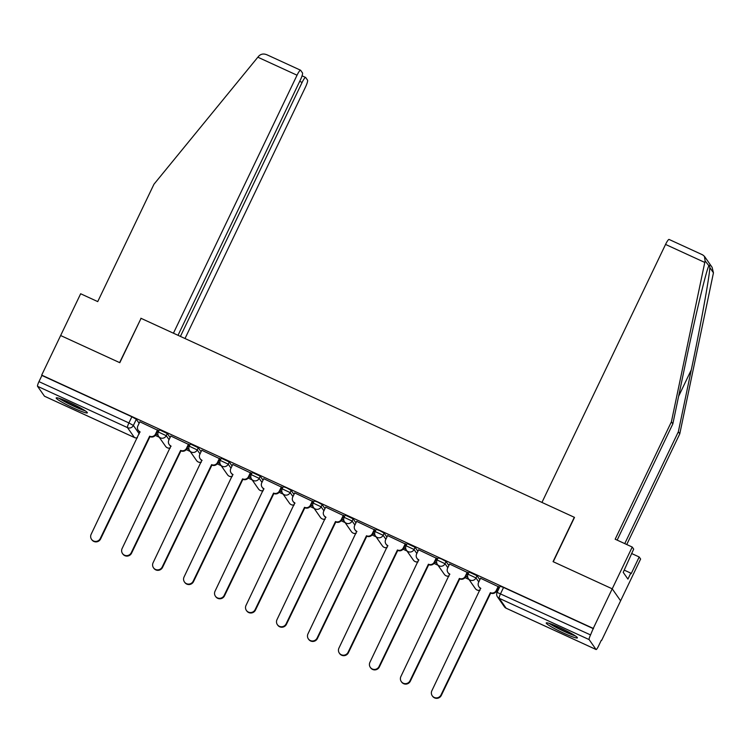 <?xml version="1.0" encoding="UTF-8"?>
<svg xmlns="http://www.w3.org/2000/svg" width="751" height="751" viewBox="0 0 751 751"><rect width="100%" height="100%" fill="white"/><g stroke="black" fill="none" stroke-linecap="round" stroke-linejoin="round"><path stroke-width="1.13" d="M170.101 437.514L167.304 433.515L159.334 429.779L158.283 431.966L166.253 435.702L169.05 439.701M201.071 451.736L198.273 447.737L190.303 444.001L189.261 446.188L197.231 449.924L200.019 453.923M232.05 465.958L229.252 461.959L221.282 458.223L220.231 460.41L228.201 464.146L230.998 468.145M263.019 480.18L260.221 476.181L252.261 472.445L251.21 474.632L259.179 478.368L261.968 482.367M293.998 494.402L291.2 490.412L286.741 487.887L283.23 486.667L282.179 488.854L290.149 492.6L292.946 496.599M324.967 508.634L322.17 504.634L317.711 502.109L314.209 500.889L313.158 503.086L321.128 506.822L323.925 510.821M355.946 522.856L353.148 518.857L345.178 515.12L344.127 517.308L352.097 521.044L354.894 525.043M386.915 537.078L384.118 533.079L379.659 530.553L376.157 529.342L375.106 531.53L383.076 535.266L385.873 539.265M417.894 551.3L415.096 547.301L407.126 543.564L406.084 545.752L414.045 549.488L416.843 553.487M448.863 565.522L446.066 561.523L441.607 559.007L438.105 557.786L437.054 559.974L445.024 563.71L447.821 567.709M479.842 579.744L477.045 575.754L469.075 572.009L468.033 574.196L475.993 577.941L478.791 581.941M563.719 633.14A17.282 1.662 -154.4 0 0 577.406 637.881A17.282 1.662 -154.4 0 0 559.908 627.686A17.282 1.662 -154.4 0 0 546.23 622.945A17.282 1.662 -154.4 0 0 563.719 633.14M73.692 408.112A17.282 1.662 -154.4 0 0 87.369 412.853A17.282 1.662 -154.4 0 0 69.881 402.658A17.282 1.662 -154.4 0 0 56.194 397.917A17.282 1.662 -154.4 0 0 73.692 408.112M155.26 435.411L159.221 437.232M186.239 449.633L190.191 451.454M217.208 463.865L221.169 465.676M248.187 478.087L252.139 479.898M279.156 492.309L283.118 494.12M310.135 506.531L314.087 508.352M341.104 520.753L345.066 522.574M372.083 534.975L376.035 536.796M403.052 549.206L407.014 551.018M434.031 563.428L437.983 565.24M465 577.65L468.962 579.462M495.979 591.872L590.549 634.924A4.431 0.742 114.7 0 0 589.131 639.599L596.05 649.493A4.431 0.742 114.7 0 0 596.106 649.54A4.431 0.742 114.7 0 0 598.444 646.217L601.307 640.237M178.025 335.312L300.372 79.963A6.646 1.108 114.7 0 0 302.493 72.941L300.635 70.284A6.646 1.108 114.7 0 0 300.55 70.209A6.646 1.108 114.7 0 0 297.039 75.203L257.846 57.207L153.964 184.23L97.733 301.602L80.657 293.754L60.643 335.528L119.813 362.695L141.066 318.34L574.308 517.289L553.055 561.645L612.225 588.822L620.608 600.809L601.645 640.396M44.6 396.265A4.431 0.742 -65.3 0 1 44.525 396.246A4.431 0.742 -65.3 0 1 44.469 396.199L37.55 386.305A4.431 0.742 -65.3 0 1 38.968 381.63L41.925 375.462L131.866 416.767L136.325 419.293L139.123 423.292M141.01 318.452L119.616 362.611L60.643 335.528L41.68 375.115L593.262 628.409L612.225 588.822L620.608 600.809L640.622 559.035L639.185 556.979L631.582 553.487M590.549 634.924L593.262 628.409M498.561 586.794L480.556 578.261M467.582 572.572L449.577 564.039M436.613 558.35L418.607 549.816M405.634 544.118L387.629 535.594M374.665 529.896L356.659 521.363M343.686 515.674L325.681 507.141M312.716 501.452L294.711 492.919M281.738 487.23L263.732 478.697M250.768 473.008L232.763 464.475M219.79 458.777L201.784 450.253M188.82 444.554L170.806 436.021M157.841 430.332L139.836 421.799M155.983 434.228L158.039 435.176M186.952 448.45L189.017 449.398M217.931 462.672L219.996 463.62M248.9 476.894L250.965 477.843M279.879 491.116L281.944 492.065M310.848 505.339L312.914 506.287M341.827 519.57L343.892 520.518M372.796 533.792L374.862 534.74M403.775 548.014L405.84 548.962M434.745 562.236L436.81 563.184M465.723 576.458L467.789 577.406M496.693 590.68L497.697 591.14M497.838 590.849L496.833 590.389M593.506 628.756L503.555 587.451L500.053 586.231L497.096 592.398A4.431 4.431 0 0 0 497.462 596.857L504.381 606.752A4.431 4.431 0 0 0 506.165 608.235A4.431 0.742 114.7 0 0 506.24 608.244M467.685 577.003L465.864 576.167M436.706 562.781L434.885 561.945M405.737 548.559L403.916 547.723M374.758 534.337L372.937 533.501M343.789 520.114L341.968 519.27M312.81 505.883L310.989 505.048M281.841 491.661L280.02 490.825M250.862 477.439L249.041 476.603M219.893 463.217L218.072 462.381M188.914 448.995L187.093 448.159M157.945 434.773L156.114 433.928M480.593 578.186L478.584 582.382A4.431 4.346 -35 0 0 480.64 588.183L431.863 690.76A5.097 5.004 -35 0 0 432.247 695.783A5.097 5.004 -35 0 0 440.997 694.957L490.375 592.652A4.431 4.346 -35 0 0 496.251 590.493L496.571 590.953A4.431 4.346 145 0 1 490.694 593.102L441.306 695.417A5.097 5.004 145 0 1 432.567 696.233L432.247 695.783M498.598 586.719L496.571 590.953M480.818 588.568A4.431 4.346 145 0 1 479.241 587.198L478.922 586.747M498.26 586.296L496.251 590.493M449.614 563.963L447.605 568.16A4.431 4.346 -35 0 0 449.671 573.961L400.884 676.538A5.097 5.004 -35 0 0 401.278 681.561A5.097 5.004 -35 0 0 410.018 680.735L459.396 578.43A4.431 4.346 -35 0 0 465.273 576.27L465.592 576.73A4.431 4.346 145 0 1 459.715 578.88L410.337 681.185A5.097 5.004 145 0 1 401.597 682.011L401.278 681.561M467.62 572.497L465.592 576.73M449.849 574.346A4.431 4.346 145 0 1 448.263 572.975L447.943 572.525M467.291 572.074L465.273 576.27M418.645 549.741L416.627 553.938A4.431 4.346 -35 0 0 418.692 559.739L369.914 662.316A5.097 5.004 -35 0 0 370.299 667.339A5.097 5.004 -35 0 0 379.048 666.512L428.427 564.208A4.431 4.346 -35 0 0 434.303 562.048L434.622 562.499A4.431 4.346 145 0 1 428.746 564.658L379.358 666.963A5.097 5.004 145 0 1 370.618 667.789L370.299 667.339M436.65 558.265L434.622 562.499M418.87 560.124A4.431 4.346 145 0 1 417.284 558.753L416.974 558.293M436.312 557.852L434.303 562.048M624.757 543.611L678.341 431.769L679.777 433.834L713.45 272.801L712.079 267.262L704.429 256.326L705.105 260.869L671.394 421.846L672.84 423.902L617.153 540.119M678.341 431.769L691.295 369.839C700.58 325.943 709.789 275.082 709.808 267.591C709.676 265.225 709.319 264.718 708.747 266.07C706.344 270.153 694.928 317.861 685.794 361.973L672.84 423.902M679.777 433.834L626.747 544.522M671.394 421.846L615.163 539.209L632.239 547.047L612.225 588.822L553.252 561.739L574.506 517.383L541.95 502.428L665.555 244.432A6.646 1.108 -65.3 0 1 669.066 239.438L702.701 254.88L704.429 256.326M632.239 547.047L633.684 549.112L623.208 572.346L627.93 579.096L630.784 573.126L624.269 570.131M630.784 573.126L631.178 573.689L639.185 556.979M708.897 265.741L705.105 260.869M702.213 254.692L702.701 254.88M257.846 57.207L258.907 55.968C261.273 53.715 264.164 53.434 267.572 55.105M185.009 338.523L305.432 87.191A6.646 1.108 114.7 0 0 307.553 80.179L305.695 77.522A6.646 1.108 114.7 0 0 305.61 77.447A6.646 1.108 114.7 0 0 302.099 82.441L299.705 81.343M180.418 336.41L302.099 82.441M140.869 318.246L173.434 333.2L297.039 75.203M574.13 635.121A14.954 1.436 25.6 0 1 561.955 630.117A14.954 1.436 25.6 0 1 550.436 623.762M558.594 627.085A13.847 1.333 -154.4 0 0 566.432 630.84M549.065 623.311A17.17 1.652 -154.4 0 0 575.341 635.9M84.093 410.093A14.954 1.436 25.6 0 1 71.927 405.089A14.954 1.436 25.6 0 1 60.409 398.743M68.557 402.057A13.847 1.333 -154.4 0 0 76.395 405.822M59.029 398.283A17.17 1.652 -154.4 0 0 85.314 410.881M387.666 535.51L385.657 539.706A4.431 4.346 -35 0 0 387.723 545.517L338.936 648.094A5.097 5.004 -35 0 0 339.33 653.107A5.097 5.004 -35 0 0 348.07 652.29L397.448 549.976A4.431 4.346 -35 0 0 403.325 547.826L403.644 548.277A4.431 4.346 145 0 1 397.767 550.436L348.389 652.741A5.097 5.004 145 0 1 339.64 653.567L339.33 653.107M405.671 544.043L403.644 548.277M387.901 545.902A4.431 4.346 145 0 1 386.314 544.531L385.995 544.071M405.343 543.63L403.325 547.826M356.697 521.288L354.679 525.484A4.431 4.346 -35 0 0 356.744 531.286L307.966 633.872A5.097 5.004 -35 0 0 308.351 638.885A5.097 5.004 -35 0 0 317.091 638.059L366.479 535.754A4.431 4.346 -35 0 0 372.355 533.604L372.674 534.055A4.431 4.346 145 0 1 366.798 536.214L317.41 638.519A5.097 5.004 145 0 1 308.67 639.345L308.351 638.885M374.702 529.821L372.674 534.055M356.922 531.68A4.431 4.346 145 0 1 355.336 530.309L355.026 529.849M374.364 529.408L372.355 533.604M325.718 507.066L323.709 511.262A4.431 4.346 -35 0 0 325.774 517.063L276.988 619.65A5.097 5.004 -35 0 0 277.382 624.663A5.097 5.004 -35 0 0 286.122 623.837L335.5 521.532A4.431 4.346 -35 0 0 341.376 519.382L341.696 519.833A4.431 4.346 145 0 1 335.819 521.992L286.441 624.297A5.097 5.004 145 0 1 277.692 625.114L277.382 624.663M343.723 515.599L341.696 519.833M325.953 517.448A4.431 4.346 145 0 1 324.366 516.078L324.047 515.627M343.385 515.177L341.376 519.382M294.749 492.844L292.73 497.04A4.431 4.346 -35 0 0 294.796 502.841L246.009 605.419A5.097 5.004 -35 0 0 246.403 610.441A5.097 5.004 -35 0 0 255.143 609.615L304.53 507.31A4.431 4.346 -35 0 0 310.407 505.151L310.726 505.611A4.431 4.346 145 0 1 304.85 507.76L255.462 610.075A5.097 5.004 145 0 1 246.722 610.892L246.403 610.441M312.754 501.377L310.726 505.611M294.974 503.226A4.431 4.346 145 0 1 293.388 501.856L293.068 501.405M312.416 500.955L310.407 505.151M263.77 478.622L261.761 482.818A4.431 4.346 -35 0 0 263.826 488.619L215.039 591.197A5.097 5.004 -35 0 0 215.424 596.219A5.097 5.004 -35 0 0 224.174 595.393L273.552 493.088A4.431 4.346 -35 0 0 279.428 490.929L279.748 491.389A4.431 4.346 145 0 1 273.871 493.538L224.493 595.843A5.097 5.004 145 0 1 215.744 596.669L215.424 596.219M281.775 487.155L279.748 491.389M264.005 489.004A4.431 4.346 145 0 1 262.418 487.634L262.099 487.183M281.437 486.732L279.428 490.929M232.791 464.4L230.782 468.596A4.431 4.346 -35 0 0 232.848 474.397L184.061 576.975A5.097 5.004 -35 0 0 184.455 581.997A5.097 5.004 -35 0 0 193.195 581.171L242.582 478.866A4.431 4.346 -35 0 0 248.459 476.707L248.778 477.157A4.431 4.346 145 0 1 242.892 479.316L193.514 581.621A5.097 5.004 145 0 1 184.774 582.447L184.455 581.997M250.806 472.923L248.778 477.157M233.026 474.782A4.431 4.346 145 0 1 231.439 473.412L231.12 472.952M250.468 472.51L248.459 476.707M201.822 450.168L199.813 454.364A4.431 4.346 -35 0 0 201.878 460.175L153.091 562.752A5.097 5.004 -35 0 0 153.476 567.765A5.097 5.004 -35 0 0 162.225 566.949L211.604 464.634A4.431 4.346 -35 0 0 217.48 462.485L217.799 462.935A4.431 4.346 145 0 1 211.923 465.094L162.545 567.399A5.097 5.004 145 0 1 153.795 568.225L153.476 567.765M219.827 458.701L217.799 462.935M202.057 460.56A4.431 4.346 145 0 1 200.47 459.19L200.151 458.73M219.489 458.288L217.48 462.485M170.843 435.946L168.834 440.142A4.431 4.346 -35 0 0 170.899 445.944L122.113 548.53A5.097 5.004 -35 0 0 122.507 553.543A5.097 5.004 -35 0 0 131.247 552.717L180.634 450.412A4.431 4.346 -35 0 0 186.511 448.263L186.821 448.713A4.431 4.346 145 0 1 180.944 450.872L131.566 553.177A5.097 5.004 145 0 1 122.826 554.003L122.507 553.543M188.858 444.479L186.821 448.713M171.078 446.338A4.431 4.346 145 0 1 169.491 444.967L169.172 444.508M188.52 444.066L186.511 448.263M139.874 421.724L137.865 425.92A4.431 4.346 -35 0 0 139.93 431.722L91.143 534.308A5.097 5.004 -35 0 0 91.528 539.321A5.097 5.004 -35 0 0 100.277 538.495L149.656 436.19A4.431 4.346 -35 0 0 155.532 434.04L155.851 434.491A4.431 4.346 145 0 1 149.975 436.65L100.596 538.955A5.097 5.004 145 0 1 91.847 539.772L91.528 539.321M157.879 430.257L155.851 434.491M140.108 432.107A4.431 4.346 145 0 1 138.522 430.736L138.203 430.285M157.541 429.835L155.532 434.04M167.304 433.515L166.253 435.702A4.431 4.346 145 0 1 160.376 437.852A4.431 4.346 -35 0 1 158.649 436.415L165.567 446.31A4.431 4.346 -35 0 0 170.28 447.99M198.273 447.737L197.231 449.924A4.431 4.346 145 0 1 191.345 452.083A4.431 4.346 -35 0 1 189.627 450.638L196.546 460.532A4.431 4.346 -35 0 0 201.259 462.222M229.252 461.959L228.201 464.146A4.431 4.346 145 0 1 222.324 466.305A4.431 4.346 -35 0 1 220.597 464.869L227.515 474.763A4.431 4.346 -35 0 0 232.228 476.444M260.221 476.181L259.179 478.368A4.431 4.346 145 0 1 253.303 480.527A4.431 4.346 -35 0 1 251.576 479.091L258.494 488.985A4.431 4.346 -35 0 0 263.207 490.666M291.2 490.412L290.149 492.6A4.431 4.346 145 0 1 284.272 494.749A4.431 4.346 -35 0 1 282.545 493.313L289.464 503.208A4.431 4.346 -35 0 0 294.176 504.888M322.17 504.634L321.128 506.822A4.431 4.346 145 0 1 315.251 508.971A4.431 4.346 -35 0 1 313.524 507.535L320.442 517.43A4.431 4.346 -35 0 0 325.155 519.11M353.148 518.857L352.097 521.044A4.431 4.346 145 0 1 346.22 523.194A4.431 4.346 -35 0 1 344.493 521.757L351.412 531.652A4.431 4.346 -35 0 0 356.134 533.332M384.118 533.079L383.076 535.266A4.431 4.346 145 0 1 377.199 537.425A4.431 4.346 -35 0 1 375.472 535.979L382.39 545.874A4.431 4.346 -35 0 0 387.103 547.563M415.096 547.301L414.045 549.488A4.431 4.346 145 0 1 408.168 551.647A4.431 4.346 -35 0 1 406.441 550.211L413.36 560.105A4.431 4.346 -35 0 0 418.082 561.786M446.066 561.523L445.024 563.71A4.431 4.346 145 0 1 439.147 565.869A4.431 4.346 -35 0 1 437.42 564.433L444.339 574.327A4.431 4.346 -35 0 0 449.051 576.008M477.045 575.754L475.993 577.941A4.431 4.346 145 0 1 470.117 580.091A4.431 4.346 -35 0 1 468.389 578.655L475.308 588.549A4.431 4.346 -35 0 0 480.03 590.23M136.325 419.293L133.368 425.46L139.264 433.871M44.469 396.199L134.41 437.504L127.492 427.61L37.55 386.305M589.131 639.599L499.19 598.294L506.108 608.188L596.05 649.493M468.051 574.29L468.033 574.196A4.431 4.431 0 0 0 468.389 578.655M437.082 560.068L437.054 559.974A4.431 4.431 0 0 0 437.42 564.433M406.103 545.846L406.084 545.752A4.431 4.431 0 0 0 406.441 550.211M375.134 531.624L375.106 531.53A4.431 4.431 0 0 0 375.472 535.979M344.155 517.392L344.127 517.308A4.431 4.431 0 0 0 344.493 521.757M313.186 503.17L313.158 503.086A4.431 4.431 0 0 0 313.524 507.535M282.207 488.948L282.179 488.854A4.431 4.431 0 0 0 282.545 493.313M251.238 474.726L251.21 474.632A4.431 4.431 0 0 0 251.576 479.091M220.259 460.504L220.231 460.41A4.431 4.431 0 0 0 220.597 464.869M189.28 446.282L189.261 446.188A4.431 4.431 0 0 0 189.627 450.638M158.311 432.05L158.283 431.966A4.431 4.431 0 0 0 158.649 436.415M503.555 587.451L500.607 593.619A4.431 0.742 -65.3 0 0 499.19 598.294A4.431 4.346 145 0 1 497.462 596.857M131.866 416.767L128.909 422.935L133.368 425.46A4.431 4.346 -35 0 1 127.492 427.61A4.431 0.742 -65.3 0 1 128.909 422.935L38.968 381.63M137.405 437.749A4.431 4.346 -35 0 1 134.41 437.504A4.431 0.742 114.7 0 0 134.467 437.551A4.431 4.431 0 0 0 137.358 437.833M596.106 649.54L506.165 608.235A4.431 0.742 114.7 0 1 506.108 608.188A4.431 4.346 145 0 1 504.381 606.752M713.45 272.801L709.808 267.591M704.757 262.428L665.555 244.432M678.613 396.321L691.295 369.839M475.308 588.549A4.431 4.431 0 0 0 479.983 590.314M444.339 574.327A4.431 4.431 0 0 0 449.014 576.092M413.36 560.105A4.431 4.431 0 0 0 418.035 561.87M382.39 545.874A4.431 4.431 0 0 0 387.065 547.648M351.412 531.652A4.431 4.431 0 0 0 356.087 533.426M320.442 517.43A4.431 4.431 0 0 0 325.117 519.194M289.464 503.208A4.431 4.431 0 0 0 294.139 504.972M258.494 488.985A4.431 4.431 0 0 0 263.169 490.75M227.515 474.763A4.431 4.431 0 0 0 232.19 476.528M196.546 460.532A4.431 4.431 0 0 0 201.221 462.306M165.567 446.31A4.431 4.431 0 0 0 170.242 448.084M44.525 396.246L134.467 437.551M305.61 77.447L302.052 75.813M300.55 70.209L266.915 54.767"/></g></svg>
